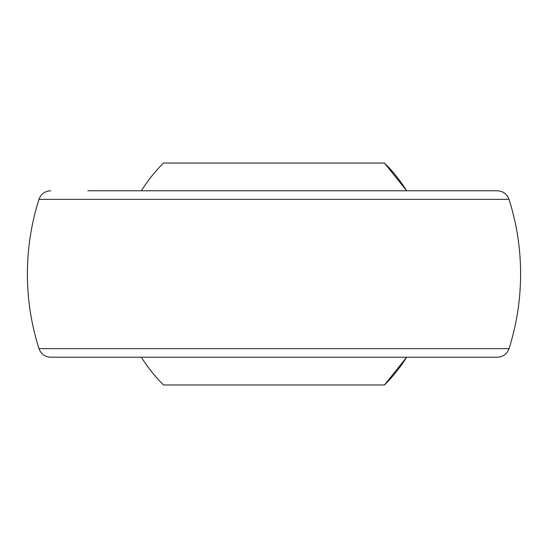 <?xml version="1.0" encoding="UTF-8"?>
<svg xmlns="http://www.w3.org/2000/svg" width="548" height="548" viewBox="0 0 548 548"><rect width="100%" height="100%" fill="white"/><g stroke="black" fill="none" stroke-linecap="round" stroke-linejoin="round"><path stroke-width="0.82" d="M384.484 384.97A156.591 156.591 0 0 0 406.643 357.228L384.484 384.97L163.516 384.97A156.591 156.591 0 0 1 141.357 357.228M384.484 163.03A156.591 156.591 0 0 1 406.643 190.773L384.484 163.03L163.516 163.03A156.591 156.591 0 0 0 141.357 190.773M87.817 190.773L497.283 190.773C503.064 191.088 506.982 193.958 509.037 199.369L38.963 199.369A246.6 246.6 0 0 0 38.963 348.631L509.037 348.631A246.6 246.6 0 0 0 509.037 199.369M509.037 348.631C506.982 354.042 503.064 356.912 497.283 357.228L50.717 357.228C44.936 356.912 41.018 354.042 38.963 348.631M38.963 199.369C41.018 193.958 44.936 191.088 50.717 190.773"/></g></svg>

